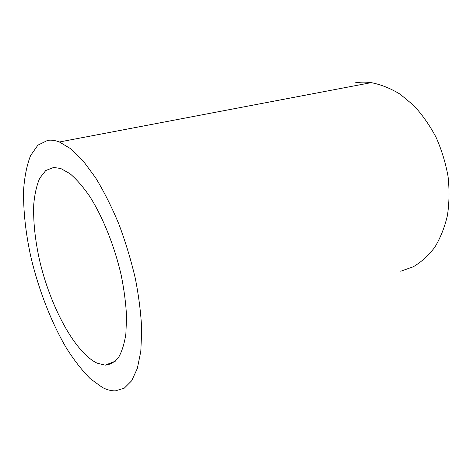 <?xml version="1.0" encoding="UTF-8"?>
<svg xmlns="http://www.w3.org/2000/svg" width="473" height="473" viewBox="0 0 473 473"><rect width="100%" height="100%" fill="white"/><g stroke="black" fill="none" stroke-linecap="round" stroke-linejoin="round"><path stroke-width="0.71" d="M47.643 140.375C51.244 139.813 55.164 140.351 59.397 141.989L70.867 148.835L83.124 160.85L95.623 177.813C103.894 191.388 111.616 206.748 118.794 223.895C125.457 241.709 130.974 259.902 135.331 278.473C138.902 296.79 141.031 313.966 141.729 330L140.806 351.303L137.353 368.39L131.683 380.753L124.222 388.209L115.394 390.852C111.261 390.958 106.945 389.841 102.44 387.499L90.248 378.678C82.036 370.412 74.072 360.19 66.356 348.004C51.303 322.385 38.845 290.239 31.058 257.785C25.607 233.112 23.136 210.272 23.65 189.271C24.637 176.139 26.949 164.906 30.585 155.558L37.887 145.158L47.643 140.375M355.016 82.864C360.219 81.977 365.611 81.906 371.187 82.645C380.877 84.507 390.515 88.35 400.105 94.168L413.751 105.485C422.277 114.708 429.726 125.333 436.082 137.341C441.652 149.929 445.649 163.008 448.079 176.571C449.527 190.116 449.303 203.124 447.405 215.605C444.59 227.501 440.387 238.049 434.793 247.249C428.532 255.503 421.402 261.989 413.396 266.713L400.726 271.236M97.036 363.122C74.551 352.296 50.008 305.795 39.413 259.606C35.026 239.521 33.14 221.122 33.743 204.407C34.677 194.036 36.669 185.298 39.732 178.185L45.757 170.528L53.644 167.442L60.775 168.512L69.909 173.632C76.384 179.107 82.964 186.652 89.645 196.277C102.889 217.054 114.703 246.498 121.354 275.907C124.233 290.457 125.972 304.133 126.563 316.928L125.865 333.956C124.369 343.782 121.922 351.622 118.528 357.476C114.691 362.117 110.25 364.677 105.213 365.15L97.036 363.122M59.397 141.989L371.187 82.645M105.213 365.15L115.388 361.153"/></g></svg>
